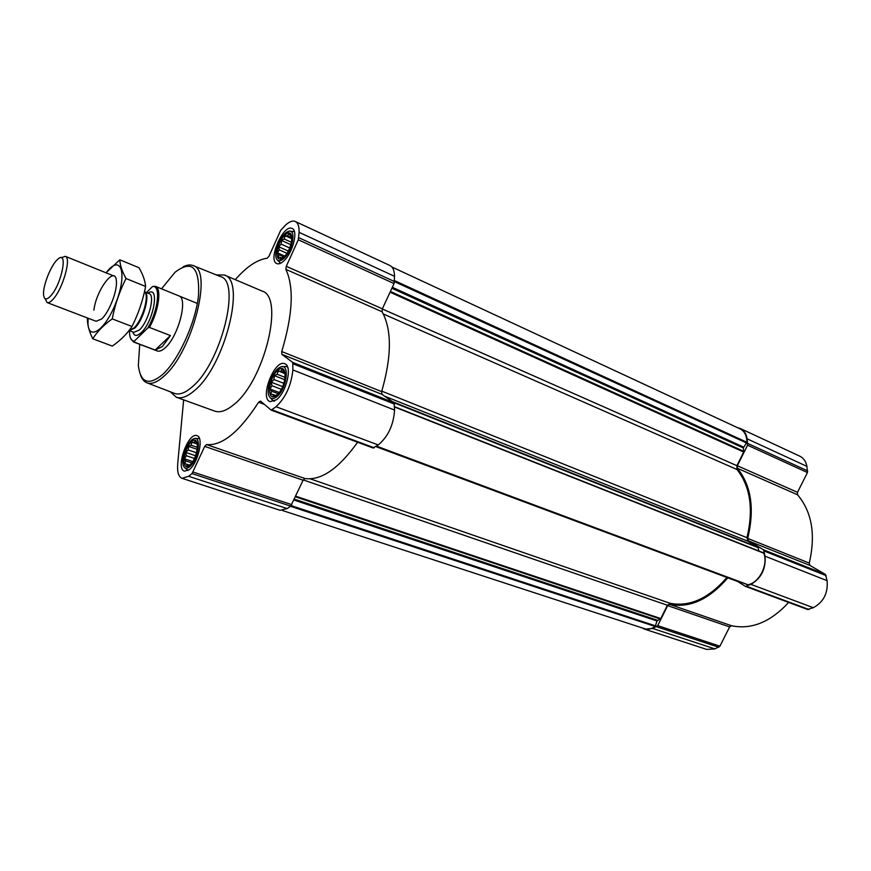 <?xml version="1.0" encoding="UTF-8"?>
<svg xmlns="http://www.w3.org/2000/svg" width="871" height="871" viewBox="0 0 871 871"><rect width="100%" height="100%" fill="white"/><g stroke="black" fill="none" stroke-linecap="round" stroke-linejoin="round"><path stroke-width="1.31" d="M285.002 255.856L280.604 258.643L280.44 257.391L278.176 257.228L279.003 254.713L277.501 252.873L279.264 249.857L278.742 246.765L281.148 244.12L281.573 240.494L284.164 238.992L285.242 235.725L287.517 235.856L288.791 233.722L290.326 235.54L291.273 235.039L291.981 239.743M283.804 257.097C274.136 266.036 275.399 243.891 284.937 235.061C294.616 225.774 293.571 248.159 283.804 257.097M279.733 391.852L277.043 394.737L273.287 396.229L273.135 394.552L270.729 394.117L271.621 391.199L270.032 388.999L271.915 385.711L271.371 382.271L273.93 379.527L274.376 375.673L277.13 374.28L278.263 370.959L280.68 371.362L282.019 369.38L283.63 371.558L284.632 371.384L285.34 377.132M276.651 395.205C266.428 403.469 267.854 378.406 277.947 370.24C288.181 361.563 287.005 386.953 276.651 395.205M191.903 462.86L189.987 464.864L186.851 465.974L186.906 464.265L184.837 463.731L185.806 460.933L184.478 458.788L186.274 455.696L185.85 452.452L188.18 449.948L188.582 446.398L191.021 445.201L191.968 442.218L194.048 442.708L195.104 441.02L197.162 443.165L197.63 446.703M189.606 465.321C180.885 472.376 183.073 448.5 191.685 441.543C200.417 434.117 198.414 458.298 189.606 465.321M758.826 550.973L758.031 547.228L747.993 541.283L746.98 537.69C753.698 509.219 750.367 486.486 736.986 469.502L736.899 465.691L743.703 452.038L743.311 447.944L391.874 288.268M183.639 399.876L177.706 463.927C177.085 472.028 178.533 476.829 182.05 478.321L280.124 510.308L287.18 508.588L290.707 506.127L303.108 480.226L304.948 478.527C321.214 480.705 338.754 468.609 357.589 442.25M182.05 478.321L188.648 476.274L192.023 473.584L204.718 446.388L303.108 480.226M235.279 279.656C246.591 266.7 257.228 259.558 267.19 258.23L269.03 256.161L280.669 230.369L285.448 225.208C289.314 221.615 292.602 220.374 295.291 221.484C298.013 222.867 299.276 226.482 299.08 232.328L298.296 239.786L286.276 266.33L285.873 269.357C294.18 287.299 292.798 314.692 281.725 351.536L281.845 354.323L292.743 362.434L292.885 369.946C291.23 385.407 285.623 397.666 276.063 406.724L271.175 410.132L260.527 401.085L258.611 402.239C239.373 431.983 221.996 446.083 206.503 444.558L204.718 446.388M372.962 447.923L378.264 444.95C388.107 436.621 393.55 424.983 394.574 410.056L394.051 402.75L381.923 394.334L381.65 391.612C391.787 356.337 391.939 329.717 382.086 311.753L382.369 308.813L394.051 283.565L394.53 276.314C394.454 270.62 392.908 267.016 389.914 265.503L295.291 221.484M189.225 469.665L184.478 471.157C175.049 468.881 188.19 431.755 197.009 435.685C204.075 437.111 198.153 463.22 189.225 469.665M276.423 399.778L270.108 401.651C259.177 398.472 274.528 358.798 284.763 363.762C292.623 365.798 286.515 392.418 276.423 399.778M283.598 261.115C280.93 263.51 278.687 264.338 276.847 263.597C267.397 260.353 283.358 223.597 292.123 228.507C298.568 230.532 292.634 253.417 283.598 261.115M216.28 274.909L224.315 274.996L261.921 291.001C285.002 296.673 264.251 381.814 233.265 405.059C226.09 410.883 219.906 412.898 214.723 411.112L176.29 397.22L170.335 391.798M282.531 510.537L644.627 628.71C648.057 629.755 651.573 629.014 655.188 626.489L656.995 620.969L660.784 618.552L667.404 605.247L303.26 479.932M375.924 446.594L741.21 582.318M747.372 584.528L747.939 584.724C759.24 582.873 768.342 564.854 763.813 553.205L394.574 406.703L763.464 552.813M391.885 266.994L740.089 428.87C744.574 431.178 746.839 435.652 746.893 442.283L743.311 447.944M667.404 605.247L670.311 603.353C689.952 606.989 708.82 598.355 726.915 577.473M652.76 628.492L657.703 625.628L667.665 605.617L729.626 626.935L719.914 646.184L714.96 648.895L706.675 649.407L644.573 629.145L652.76 628.492L714.96 648.895M727.808 577.8C709.201 599.455 689.81 608.306 669.614 604.365L667.665 605.617M737.693 581.49L745.424 586.379L750.911 584.354C761.178 578.398 765.903 569.013 765.108 556.21L763.54 549.797L748.363 540.815L809.976 565.442L825.425 574.425L827.112 580.674C828.147 593.097 823.552 602.101 813.318 607.697L807.569 609.439M737.41 427.628L740.274 428.488C743.997 430.318 746.295 433.769 747.155 438.832L747.568 445.19L737.334 465.735L737.399 468.282C751.325 485.648 754.754 509.023 747.699 538.409L748.363 540.815M641.905 627.817L644.573 629.145M669.614 604.365L731.575 625.748L729.626 626.935M731.575 625.748C751.477 629.831 770.497 622.068 788.647 602.438M747.699 538.409L809.246 563.091L809.976 565.442M809.246 563.091C815.855 534.729 811.968 511.963 797.596 494.804L797.488 492.322L807.45 472.561L806.916 466.377C805.958 461.434 803.574 458.026 799.785 456.164L740.274 428.488M161.527 288.834L174.984 272.318C191.958 259.406 199.797 267.136 198.523 295.487C195.67 322.662 178.49 360.289 162.529 374.606C148.669 385.886 140.601 382.881 138.326 365.602L139.719 344.317M178.849 295.89C188.321 298.111 178.457 336.315 165.305 347.692C162.104 350.632 159.415 351.721 157.216 350.948L133.492 341.955L130.639 338.405M183.052 266.896C186.808 264.915 190.107 264.457 192.948 265.524C213.504 269.498 192.164 352.679 163.759 376.37C157.052 382.369 151.423 384.503 146.872 382.783C144.053 381.64 141.94 379.048 140.536 375.042M193.133 265.601L220.287 276.521C241.713 280.876 220.94 363.915 191.816 387.192C184.957 393.093 179.143 395.151 174.385 393.354L147.025 382.848M224.315 274.996C246.46 280.179 224.664 366.637 194.287 390.741C187.243 396.762 181.244 398.918 176.29 397.22M189.464 466.889C186.851 468.87 184.924 468.674 183.683 466.323C180.362 460.443 187.036 441.597 193.34 438.995C202.083 433.91 198.534 460.236 189.464 466.889M188.147 470.427L184.913 467.836M195.278 438.549L199.437 438.483M276.575 396.849C273.059 399.473 270.543 399.158 269.019 395.913C265.688 389.032 272.993 370.164 280.092 367.279C290.228 361.628 287.082 389.087 276.575 396.849M274.539 401.03L273.113 400.812L270.554 398.014M282.672 366.756L286.428 366.408L287.637 367.203M283.728 258.545C280.179 261.583 277.718 261.572 276.347 258.502C273.472 252.133 281.475 233.7 288.061 231.555C296.63 227.396 292.983 250.63 283.728 258.545M280.669 263.205L277.511 260.244M290.13 231.272L294.409 231.653M196.454 443.154L197.205 443.404M194.048 442.708L197.281 443.818M191.968 442.218L197.325 444.058M191.021 445.201L197.586 447.444M188.582 446.398L197.358 449.392M188.18 449.948L196.617 452.822M185.85 452.452L195.659 455.773M186.274 455.696L194.516 458.473M184.478 458.788L192.796 461.576M185.806 460.933L191.827 462.947M186.906 464.265L188.996 464.962M283.63 371.558L284.763 371.993M280.68 371.362L284.948 373.028M278.263 370.959L285.046 373.615M277.13 374.28L285.307 377.459M274.376 375.673L284.926 379.778M273.93 379.527L283.957 383.392M271.371 382.271L282.705 386.626M271.915 385.711L281.344 389.315M270.032 388.999L279.188 392.494M271.621 391.199L278.11 393.67M273.135 394.552L275.182 395.336M290.326 235.54L291.491 236.074M287.517 235.856L291.774 237.794M285.242 235.725L291.959 238.796M284.164 238.992L291.567 242.356M281.573 240.494L290.936 244.74M281.148 244.12L289.76 247.995M278.742 246.765L288.29 251.055M279.264 249.857L286.94 253.298M277.501 252.873L284.752 256.118M279.003 254.713L283.881 256.891M280.44 257.391L281.823 258.001M146.524 292.58L152.479 286.548C161.048 284.752 158.37 310.316 147.852 327.921L134.363 341.094C131.619 341.018 130.029 338.623 129.594 333.92L129.539 330.675M152.479 286.548L155.354 286.309C161.919 288.149 158.751 311.023 149.442 327.431L147.852 327.921M134.363 341.094L134.341 342.161L133.492 341.955M134.341 342.161L155.147 350.044L162.344 346.56L170.433 335.575L149.442 327.431M155.147 350.044L170.433 335.575M50.583 296.042C46.511 300.255 44.181 299.874 43.583 294.899C42.614 286.276 50.899 265.198 57.486 259.536C68.591 248.344 62.015 283.99 50.583 296.042M61.133 257.772L65.281 256.314C71.716 257.587 62.701 289.314 52.935 299.406C50.54 302.019 48.591 303.075 47.11 302.564L45.063 298.666M106.131 272.841C120.699 253.123 127.928 272.656 115.865 302.901C104.095 333.266 85.51 342.641 88.265 318.274M93.905 310.152C96.213 289.575 115.767 264.163 116.398 281.42C117.367 291.175 108.995 312.482 101.635 318.993L96.137 321.279L47.11 302.564M87.427 318.982C87.34 324.741 89.114 331.339 92.751 338.775C97.182 331.666 103.671 325.035 112.228 318.884C114.994 304.654 119.588 291.197 126.023 278.524C122.082 271.393 120.013 265.154 119.828 259.808L106.033 272.808M92.751 338.775L112.283 346.081C120.623 340.289 127.188 333.767 131.989 326.505L112.228 318.884M119.828 259.808L139.001 267.724C142.942 274.55 145.141 280.8 145.599 286.461C142.898 300.484 138.358 313.832 131.989 326.505M126.023 278.524L145.599 286.461M743.703 452.038L390.056 292.188M736.899 465.691L382.304 308.965M192.023 473.584L290.707 506.127M188.648 476.274L287.18 508.588M193.101 472.038L291.807 504.668M206.503 444.558L304.948 478.527M258.611 402.239L264.403 404.405M272.122 409.849L374.182 447.814M276.063 406.724L378.264 444.95M292.885 369.946L394.574 410.056M293.157 363.849L394.574 404.144M292.743 362.434L394.051 402.75M281.845 354.323L381.923 394.334M281.725 351.536L381.65 391.612M285.873 269.357L382.086 311.753M286.276 266.33L382.369 308.813M298.296 239.786L394.051 283.565M298.84 237.729L394.541 281.583M299.08 232.328L394.53 276.314M660.784 618.552L295.726 496.187M758.031 547.228L392.516 401.683M747.993 541.283L384.47 396.109M740.862 582.47L376.13 446.442M747.939 584.724L376.566 446.137M763.813 553.205L394.574 406.997M758.336 547.739L394.095 402.783M746.98 537.69L381.803 391.155M736.986 469.502L383.349 313.995M743.823 451.363L390.393 291.458M743.551 447.063L392.331 287.278M746.632 443.001L394.53 281.66M746.893 442.283L394.53 280.636M655.188 626.489L290.479 506.291M655.591 625.89L291.219 505.637M656.995 620.969L293.952 500.041M657.518 620.294L294.354 499.148M660.338 619.009L295.432 496.818M670.311 603.353L310.305 478.865M656.614 626.761L718.836 647.273M657.703 625.628L719.914 646.184M746.567 586.314L808.974 609.515M750.911 584.354L813.318 607.697M765.108 556.21L827.112 580.674M764.313 551.082L826.231 575.677M763.54 549.797L825.425 574.425M737.399 468.282L797.596 494.804M737.334 465.735L797.488 492.322M747.568 445.19L807.45 472.561M747.873 443.502L807.722 470.928M747.155 438.832L806.916 466.377M148.026 293.189C160.003 284.382 153.917 321.072 141.287 332.58C136.965 336.522 134.134 336.304 132.795 331.916M144.455 291.807L145.032 292.34C149.289 297.055 142.049 320.582 134.025 327.964L129.06 330.555M134.744 328.127L129.278 330.566L133.905 332.341L139.447 329.946C148.429 321.791 155.484 295.095 149.115 293.636L144.521 291.774C150.759 293.375 143.661 319.973 134.744 328.127M129.224 330.555L130.04 330.501L129.224 330.555M271.175 410.132L373.169 448.032M740.404 582.503L375.902 446.605M747.623 584.702L376.457 446.213M745.424 586.379L807.82 609.558M187.298 470.286L188.005 470.514M198.686 438.08L199.383 438.32M273.113 400.812L274.191 401.215M286.428 366.408L287.506 366.833M279.743 262.966L280.484 263.303M293.603 231.109L294.354 231.446M155.354 286.309L197.336 303.424M65.281 256.314L113.927 275.998"/></g></svg>
